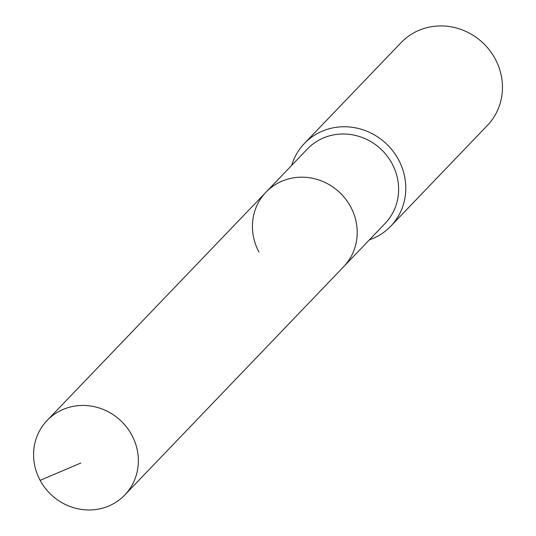 <?xml version="1.0" encoding="UTF-8"?>
<svg xmlns="http://www.w3.org/2000/svg" width="536" height="536" viewBox="0 0 536 536"><rect width="100%" height="100%" fill="white"/><g stroke="black" fill="none" stroke-linecap="round" stroke-linejoin="round"><path stroke-width="0.8" d="M40.126 480.336A53.821 50.793 -136.2 0 0 124.821 494.956A53.821 50.793 -136.2 0 0 131.809 435.091A53.821 50.793 -136.2 0 0 47.121 420.465A53.821 50.793 -136.2 0 0 40.126 480.336L80.869 463.03M124.821 494.956L343.663 266.687A53.821 50.793 -136.2 0 0 350.658 206.816A53.821 50.793 -136.2 0 0 265.97 192.196L307.376 149.008A53.821 50.793 -136.2 0 1 392.064 163.627A53.821 50.793 -136.2 0 1 385.069 223.499L343.663 266.687A53.821 50.793 -136.2 0 0 350.658 206.816A53.821 50.793 -136.2 0 0 265.97 192.196A53.821 50.793 -136.2 0 0 258.975 252.067M369.411 239.833A59.798 56.441 -136.2 0 0 390.757 226.212A59.798 56.441 -136.2 0 0 398.523 159.688A59.798 56.441 -136.2 0 0 304.421 143.44A59.798 56.441 -136.2 0 0 291.718 165.343M390.757 226.212L487.412 125.391A59.798 56.441 -136.2 0 0 495.184 58.866A59.798 56.441 -136.2 0 0 401.082 42.625L304.421 143.44M265.97 192.196L47.121 420.465"/></g></svg>
